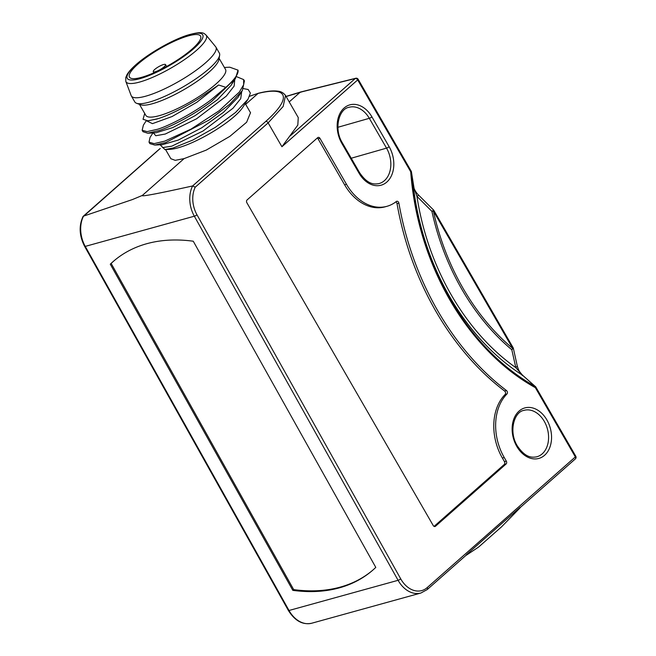 <?xml version="1.0" encoding="UTF-8"?>
<svg xmlns="http://www.w3.org/2000/svg" width="656" height="656" viewBox="0 0 656 656"><rect width="100%" height="100%" fill="white"/><g stroke="black" fill="none" stroke-linecap="round" stroke-linejoin="round"><path stroke-width="0.98" d="M142.204 130.331L142.992 131.692L147.649 133.193L158.752 130.642C171.946 126.395 194.25 114.488 211.683 101.393L235.455 78.515L231.133 85.247M224.385 67.461L229.772 67.199L238.038 70.159L235.455 78.515M238.021 70.159A56.613 12.948 150 0 1 225.828 87.346L210.863 99.983C193.52 112.889 171.109 124.902 157.899 129.183L147.1 131.626L142.155 130.241L143.369 125.181L146.198 120.794M152.938 132.938L150.044 137.432L149.01 142.122L154.103 143.639L164.787 141.114L191.003 129.117L219.219 110.7L239.317 92.078L243.655 84.739L243.655 79.597L236.554 76.662M244.401 80.901L242.367 90.561L229.584 104.378L209.395 119.876L165.632 142.598L154.767 145.058L149.88 143.623L149.01 142.122M162.253 144.697L178.317 140.048L201.663 127.838L223.393 112.397L237.931 97.432M156.128 132.733L172.831 127.567L195.135 115.636L217.39 99.761L231.158 85.264L232.921 82.025M147.559 120.843L157.194 118.982M144.722 113.455L143.041 119.302L148.1 120.827L158.424 118.572C174.34 113.513 196.71 100.27 201.622 96.621L218.62 84.993L225.828 87.346M139.449 104.329L145.837 115.39A45.994 10.521 -30 0 0 159.285 115.669A45.994 10.521 -30 0 0 204.68 92.783A45.994 10.521 -30 0 0 225.508 69.397L219.112 58.335M219.637 55.325L218.891 59.589A45.994 10.521 150 0 1 194.365 83.189A45.994 10.521 150 0 1 152.397 103.738A45.994 10.521 150 0 1 140.646 104.763L136.579 103.279A48.823 11.168 -30 0 0 149.051 102.188A48.823 11.168 -30 0 0 193.602 80.368A48.823 11.168 -30 0 0 219.637 55.325A48.823 11.168 -30 0 0 219.342 53.07L215.898 47.101A48.823 11.168 150 0 1 193.799 71.93A48.823 11.168 150 0 1 145.607 96.219A48.823 11.168 150 0 1 131.331 95.932A48.823 11.168 150 0 1 131.151 95.546L125.829 81.434A46.379 10.611 150 0 0 139.564 82.074A46.379 10.611 150 0 0 196.718 50.159A46.379 10.611 150 0 0 206.099 35.096L215.66 46.756A48.823 11.168 150 0 1 215.898 47.101M131.331 95.932L134.775 101.893A48.823 11.168 -30 0 0 136.579 103.279M188.551 35.834A41.041 9.389 -30 0 0 148.043 56.252A41.041 9.389 -30 0 0 129.462 77.121A41.041 9.389 -30 0 0 141.458 77.367A41.041 9.389 -30 0 0 181.966 56.949A41.041 9.389 -30 0 0 200.547 36.08A41.041 9.389 -30 0 0 188.551 35.834M154.75 69.438A7.077 1.615 150 0 1 161.196 65.411A7.077 1.615 150 0 1 165.542 64.608A7.077 1.615 150 0 1 164.074 66.855A7.077 1.615 150 0 1 157.637 70.881A7.077 1.615 150 0 1 153.291 71.684A7.077 1.615 150 0 1 154.75 69.438M243.507 88.617L248.189 89.511L250.379 93.103L248.017 99.212L235.512 112.496L215.324 127.346L192.766 140.081L173.2 147.985L164.943 149.576L160.113 144.796M160.31 144.787L162.721 147.592L171.798 146.173L203.032 131.011L232.987 108.24L240.719 98.646L241.687 91.619M153.34 132.914L155.784 135.735L165.263 134.037L196.505 118.826L226.279 96.145L234.151 86.051L234.75 79.606M146.567 120.827L152.446 123.648L172.085 116.53L196.833 102.279L218.62 84.993M248.017 99.212L242.794 107.313A45.994 10.521 150 0 1 177.883 147.887A45.994 10.521 150 0 1 170.027 149.322L164.943 149.576M170.855 158.719L175.193 160.326L184.082 158.621L206.255 150.093L229.895 136.341L246.623 122.254L250.51 112.709M184.082 158.621L142.36 195.422L132.496 199.531L83.525 216.136A26.888 19.631 74.5 0 0 85.255 246.394A2.124 0.459 150.8 0 1 84.64 246.385A2.124 0.459 150.8 0 1 84.624 246.361C79.294 235.873 78.745 225.935 82.984 216.57M156.284 151.839A2.124 1.369 -131.4 0 1 156.612 151.667L82.902 216.89M156.595 151.643A82.812 17.933 149.4 0 1 160.261 148.486M249.592 96.309A82.812 17.933 149.4 0 1 257.988 93.48L245.664 104.32M258.497 93.226L257.98 93.472A82.812 19.942 150.7 0 1 265.737 121.426A2.124 1.369 -131.4 0 1 267.025 121.729A2.124 1.369 -131.4 0 1 268.132 122.885L283.162 106.477L285.516 95.497L284.934 94.685M400.726 578.879A24.764 18.081 -105.5 0 0 413.452 590.285A24.764 18.081 -105.5 0 0 427.195 587.596A2.124 1.369 48.6 0 1 427.515 588.973A2.124 1.369 48.6 0 1 427.204 589.572L420.914 593.016A26.888 19.631 -105.5 0 1 411.911 592.696A26.888 19.631 -105.5 0 1 398.094 580.306A2.124 0.459 -29.2 0 0 399.438 579.724A2.124 0.459 -29.2 0 0 400.726 578.879L196.972 214.774A24.764 18.081 -105.5 0 1 195.25 187.173L192.618 185.943L265.754 121.442M196.972 214.774A2.124 0.459 150.8 0 1 195.685 215.627A2.124 0.459 150.8 0 1 194.34 216.209A26.888 19.631 -105.5 0 1 192.618 185.951C162.114 192.7 154.39 194.069 148.559 195.086C143.697 195.898 141.63 196.013 142.36 195.422M465.932 555.279L466.613 554.509A22.493 14.489 48.6 0 1 466.482 555.124L466.145 555.222M501.619 526.76L478.642 547.03L466.482 555.124M466.613 554.509L520.2 507.244A22.493 14.489 -131.4 0 1 520.06 507.867L501.61 526.76M504.234 457.519A48.118 35.121 -105.5 0 1 506.932 394.01A2.124 1.55 74.5 0 0 507.408 392.247A2.124 1.55 74.5 0 0 506.457 390.517A245.008 178.834 -105.5 0 1 398.897 203.171A2.124 1.55 74.5 0 0 397.872 201.482A2.124 1.55 74.5 0 0 396.773 201.261A2.124 1.55 74.5 0 0 396.355 201.474A48.118 35.121 -105.5 0 1 386.925 206.32A48.118 35.121 -105.5 0 1 346.491 184.295L319.964 138.359A2.124 1.55 74.5 0 0 318.882 137.407A2.124 1.55 74.5 0 0 318.185 137.383A2.124 1.55 74.5 0 0 317.717 137.637L247.082 199.941A2.124 1.55 74.5 0 0 246.525 201.22A2.124 1.55 74.5 0 0 246.902 202.802L433.231 525.546A2.124 1.55 74.5 0 0 434.321 526.497A2.124 1.55 74.5 0 0 435.018 526.514A2.124 1.55 74.5 0 0 435.486 526.26L506.12 463.964A2.124 1.55 74.5 0 0 506.678 462.677A2.124 1.55 74.5 0 0 506.301 461.094L504.234 457.519L502.373 458.036A48.118 35.121 74.5 0 1 505.071 394.527L506.932 394.01M535.821 387.04A2.124 0.484 150 0 1 535.37 387.68A2.124 1.181 -61.1 0 0 535.247 386.45L522.455 375.109C518.888 370.927 518.888 370.976 517.313 366.22L515.813 367.622L522.381 375.101L535.247 386.45A222.277 162.245 74.5 0 1 450.418 299.464A222.277 162.245 74.5 0 1 411.451 172.02L413.337 186.148M358.135 79.278A2.124 0.484 150 0 1 357.684 79.917L410.73 171.798A2.124 0.484 -30 0 0 411.189 171.159A2.124 0.484 -30 0 0 411.173 171.126A2.124 2.124 0 0 1 411.443 171.946L410.73 171.798A223.778 163.336 74.5 0 0 449.967 300.104A223.778 163.336 74.5 0 0 535.37 387.68L575.345 456.92A2.124 0.484 -30 0 0 575.796 456.281M285.508 95.489L298.259 117.58L297.824 125.066L281.924 146.739L357.684 79.917A2.124 1.369 -131.4 0 0 356.561 78.777A2.124 1.369 -131.4 0 0 355.273 78.507A2.124 1.566 -103.6 0 1 355.79 78.244A2.124 2.124 0 0 1 358.135 79.261L411.173 171.126M289.214 101.91L300.161 92.258L301.317 92.02L286.098 96.514M292.814 590.359L110.282 264.188A193.176 125.181 -130.2 0 1 114.242 260.621A193.176 125.181 -130.2 0 1 193.266 241.219L375.79 567.399A193.176 125.181 -130.2 0 1 371.837 570.966A193.176 125.181 -130.2 0 1 292.814 590.359L293.691 589.621L111.159 263.45L110.282 264.188M522.381 375.101L522.283 375.601L522.381 375.101A213.782 156.046 -105.5 0 1 449.696 296.709A213.782 156.046 -105.5 0 1 413.354 186.263L416.945 196.365L418.298 195.504M513.336 348.213L511.795 349.722L515.813 367.622A210.781 153.857 74.5 0 1 451.418 295.192A210.781 153.857 74.5 0 1 416.945 196.365L431.919 211.371L433.255 210.387M517.313 366.22L513.353 348.279A2.124 2.124 0 0 0 513.131 347.729A2.124 0.484 -30 0 1 513.148 347.762A2.124 0.484 -30 0 1 512.697 348.402A200.793 146.559 -105.5 0 1 463.152 288.476A200.793 146.559 -105.5 0 1 433.411 211.084L431.919 211.371A202.294 147.657 -105.5 0 0 461.881 289.345A202.294 147.657 -105.5 0 0 511.795 349.722A2.124 1 -50.2 0 0 512.697 348.402L433.411 211.084A2.124 0.484 150 0 0 433.862 210.437M300.161 92.258L355.273 78.507L290.247 135.866M372.272 570.597A193.176 125.181 49.8 0 1 293.691 589.621M111.159 263.45A193.176 125.181 49.8 0 1 114.677 260.252M434.067 526.383L504.251 464.481A2.124 1.55 -105.5 0 0 504.808 463.193A2.124 1.55 -105.5 0 0 504.439 461.611L502.373 458.036M317.274 138.031A2.124 1.55 -105.5 0 1 318.103 138.875L344.621 184.803A48.118 35.121 74.5 0 0 385.064 206.837L386.925 206.32M395.822 201.892A2.124 1.55 -105.5 0 1 396.011 201.999A2.124 1.55 -105.5 0 1 397.028 203.688A245.008 178.834 74.5 0 0 504.595 391.033A2.124 1.55 -105.5 0 1 505.546 392.764A2.124 1.55 -105.5 0 1 505.071 394.527M136.292 64.55A43.583 9.971 150 0 1 190.01 34.555A43.583 9.971 150 0 1 193.717 48.659A43.583 9.971 150 0 1 140.007 78.654A43.583 9.971 150 0 1 136.292 64.55M194.34 216.209L85.255 246.394L289.009 610.49L398.094 580.306L194.34 216.209M427.195 587.596L575.345 456.92A2.124 1.369 -131.4 0 1 575.665 458.298A2.124 1.369 -131.4 0 1 575.353 458.905L520.126 507.613M281.924 146.739L268.14 122.877L195.25 187.173M359.053 173.209L341.833 143.377A26.215 19.131 74.5 0 1 344.113 108.019A26.215 19.131 74.5 0 1 371.911 116.858L389.131 146.682A26.215 19.131 74.5 0 1 386.851 182.04A26.215 19.131 74.5 0 1 359.053 173.209A2.124 0.484 -30 0 0 359.504 172.569A2.124 0.484 -30 0 0 359.496 172.536L342.276 142.705A2.124 0.484 150 0 1 342.284 142.737A2.124 0.484 150 0 1 341.833 143.377M546.874 419.906A26.215 19.131 74.5 0 0 519.085 411.074A26.215 19.131 74.5 0 0 516.805 446.433A26.215 19.131 74.5 0 0 544.595 455.272A26.215 19.131 74.5 0 0 546.874 419.906M288.386 610.457A2.124 0.459 -29.2 0 0 288.394 610.49A2.124 0.459 -29.2 0 0 289.009 610.49A26.888 19.631 74.5 0 0 311.83 623.2C302.801 625.184 294.987 620.953 288.394 610.49L84.64 246.385M351.239 158.227L386.54 148.133L369.32 118.31A24.092 17.581 74.5 0 0 348.754 107.371C339.078 108.97 333.584 128.699 342.276 142.705M371.911 116.858A2.124 0.484 150 0 1 370.656 117.719A2.124 0.484 150 0 1 369.32 118.31L337.889 127.289M359.496 172.536C367.713 184.689 373.977 184.418 378.824 183.623A24.092 17.581 74.5 0 0 386.54 148.133A2.124 0.484 -30 0 0 387.876 147.543A2.124 0.484 -30 0 0 389.131 146.682M536.575 456.855A24.092 17.581 74.5 0 0 542.192 453.862A24.092 17.581 74.5 0 0 544.283 421.365A24.092 17.581 74.5 0 0 523.726 410.426C514.05 412.025 508.548 431.755 517.24 445.76C525.456 457.921 531.729 457.65 536.575 456.855M504.439 461.611L506.301 461.094M506.12 463.964L504.251 464.481M434.485 526.538L435.486 526.26M319.964 138.359L318.103 138.875M344.621 184.803L346.491 184.295M397.028 203.688L398.897 203.171M506.457 390.517L504.595 391.033M243.761 79.794L244.467 81.008M147.649 133.193L155.529 132.807M242.367 90.561L238.136 97.129M154.767 145.058L162.704 144.673M148.896 120.794L148.1 120.827M125.829 81.434L125.739 77.588L127.026 74.62C128.715 71.742 131.643 68.478 135.8 64.813C148.272 53.636 171.856 40.106 187.501 35.153C203.942 30.406 204.041 33.776 206.099 35.096M165.542 64.608L166.616 66.469M153.291 71.684L153.922 72.783M245.221 103.55L250.559 112.799M165.558 149.543L170.896 158.793M285.483 95.505C283.482 92.799 280.825 91.34 277.521 91.127C272.765 90.528 266.418 91.225 258.464 93.234M258.398 93.259L249.633 96.219M160.22 148.445L156.267 151.823M83.189 216.316L156.259 151.856M466.301 555.083L427.204 589.572M286.041 96.424L300.596 92.012M420.914 593.016L311.83 623.2M575.353 458.905A2.124 2.124 0 0 0 575.779 456.232M575.788 456.248L535.813 387.007A2.124 2.124 0 0 0 535.362 386.458M411.443 171.946L414.125 188.641C416.289 192.839 416.634 192.979 418.528 195.053L433.542 209.994A2.124 2.124 0 0 1 433.862 210.42L513.131 347.729M300.653 91.996L355.79 78.244"/></g></svg>
